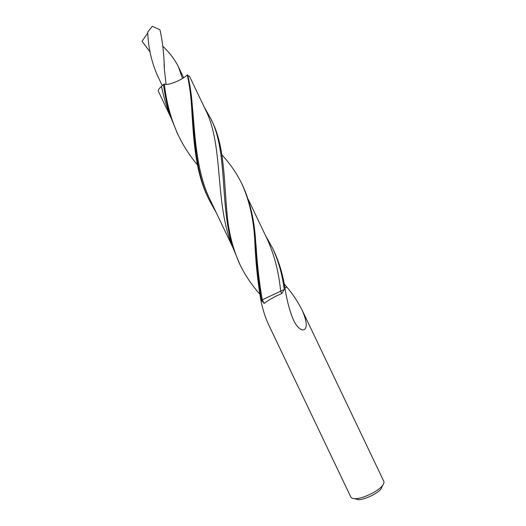 <?xml version="1.0" encoding="UTF-8"?>
<svg xmlns="http://www.w3.org/2000/svg" width="526" height="526" viewBox="0 0 526 526"><rect width="100%" height="100%" fill="white"/><g stroke="black" fill="none" stroke-linecap="round" stroke-linejoin="round"><path stroke-width="0.79" d="M197.428 164.881C189.866 155.906 183.502 146.057 178.334 135.34C170.989 119.415 166.328 102.268 164.355 83.89C166.558 86.29 182.088 80.195 187.269 74.948L187.723 74.948C190.096 84.956 191.668 95.785 192.431 107.442C194.41 138.213 195.626 172.752 209.019 199.696L208.105 197.783C194.679 170.779 193.469 136.175 191.49 105.404C190.76 94.535 189.353 84.384 187.269 74.948M170.529 116.377C166.611 106.817 163.599 96.817 161.495 86.382L164.355 83.89M163.461 84.502C164.921 95.758 167.36 106.627 170.772 117.114L177.025 132.598M216.502 213.181L209.019 199.696M302.259 310.406L383.796 481.31C384.309 482.46 383.77 483.986 382.172 485.899C378.135 491.297 363.065 498.635 355.398 498.668C352.992 498.733 351.46 498.194 350.816 497.037L268.694 324.831M284.231 283.955L286.808 287.038C292.949 294.304 298.091 302.062 302.22 310.32C306.75 320.939 307.46 327.336 304.337 329.526C301.05 331.558 295.836 325.37 293.528 320.084C289.971 312.03 287.163 301.681 285.099 289.05C283.06 275.262 279.313 262.54 273.855 250.863L272.547 248.114C278.405 260.705 282.304 274.493 284.244 289.491L281.837 293.501C274.539 296.611 268.641 299.919 264.151 303.423L261.389 300.241C258.45 281.87 256.57 262.816 255.741 243.071C254.696 221.808 250.409 202.76 242.874 185.921L241.96 184.008C249.482 200.814 253.762 219.842 254.808 241.086C255.61 261.665 257.641 281.449 260.909 300.438C262.625 309.13 265.183 317.178 268.562 324.568M265.387 235.319L272.54 248.121M221.933 154.92C230.145 163.764 236.818 173.462 241.96 184.008M354.655 498.661L358.357 499.7C364.906 499.68 377.668 493.46 381.113 488.845L382.639 485.314M259.66 293.955C251.717 285.039 245.162 275.269 239.987 264.637C232.913 249.166 228.586 232.091 227.015 213.405C223.912 180.096 224.602 146.261 212.169 121.572L210.867 118.83C228.442 152.948 219.243 207.086 233.281 248.515L239.987 264.637M204.18 107.002L210.867 118.837M286.808 287.038L284.928 287.972M284.244 289.491L261.389 300.241M281.837 293.501L280.628 291.272C278.859 272.244 274.388 254.867 267.215 239.152L248.187 199.255M264.151 303.423L262.257 299.813C259.292 282.686 257.247 264.946 256.129 246.595L255.505 240.152M170.996 117.778L158.385 91.3C157.925 90.202 158.964 88.565 161.495 86.382M233.13 248.055L210.275 200.123C197.355 173.981 195.192 141.099 192.845 111.216L192.22 104.792M232.827 247.135C214.26 204.752 224.129 146.327 205.548 109.862L189.584 76.441L187.861 75.488M166.104 84.377L164.428 69.754C164.073 54.665 162.58 41.337 159.957 29.765L152.264 26.3L147.727 32.145C148.22 47.419 151.501 61.963 157.563 75.79L162.264 85.646M162.869 46.327C169.556 52.587 174.731 59.399 178.393 66.763L182.463 78.374L181.694 78.959M147.786 33.013L142.013 41.278L150.015 51.864M178.327 135.34L177.019 132.605M358.357 499.7L355.398 498.668M381.113 488.845L382.172 485.899M293.534 320.078L293.245 319.479M255.741 243.071L256.129 246.595M192.845 111.216L192.431 107.442M227.015 213.405L226.173 204.088M164.033 63.942L164.428 69.754M178.393 66.763L183.64 77.756"/></g></svg>
